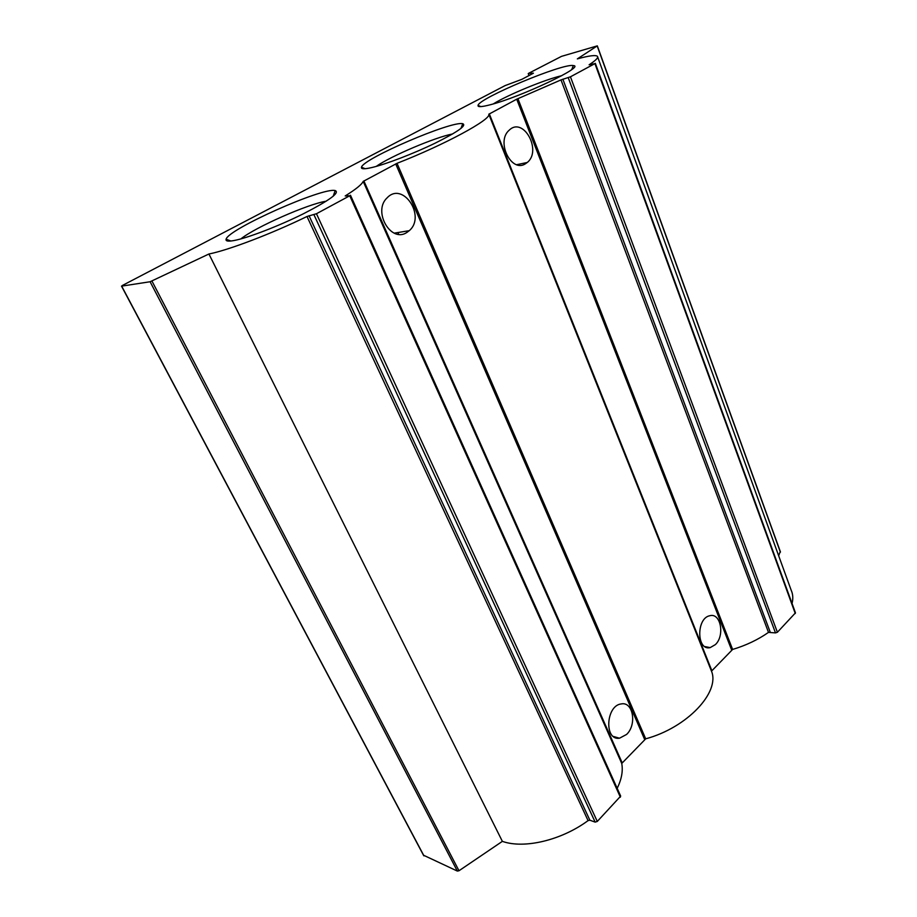 <?xml version="1.0" encoding="UTF-8"?>
<svg xmlns="http://www.w3.org/2000/svg" width="917" height="917" viewBox="0 0 917 917"><rect width="100%" height="100%" fill="white"/><g stroke="black" fill="none" stroke-linecap="round" stroke-linejoin="round"><path stroke-width="1.38" d="M505.095 85.602L122.465 285.428L121.674 286.127L150.101 281.748L208.927 253.998C228.539 250.135 271.455 233.801 307 216.492L316.457 213.73L349.755 195.768L345.193 195.951C355.807 189.326 361.814 184.477 363.201 181.406L397.027 163.318C444.756 144.726 491.512 119.313 488.807 114.224L516.707 99.196L560.998 79.905L570.443 76.81L594.927 63.617L589.127 64.775C595.752 60.465 598.526 57.656 597.448 56.338C595.741 54.825 589.035 55.673 577.332 58.894L597.311 45.861L561.479 56.373L528.65 73.303L533.442 73.188L521.899 79.32L505.095 85.602M423.643 855.274L457.342 871.07L458.993 870.749L502.367 841.359L208.927 253.998M502.367 841.359C524.065 849.119 561.41 840.316 588.072 820.612L307 216.492M350.477 195.241L620.683 796.116L597.288 821.437L595.156 822.113L589.872 820.211L588.072 820.612M617.175 788.311C621.623 779.244 623.147 770.956 621.737 763.448L363.201 181.406M595.339 63.319L795.463 612.854L777.398 632.26L775.495 632.902L768.492 632.386C757.946 639.745 745.991 645.43 732.614 649.442L711.489 671.164C720.303 692.106 687.223 727.662 645.694 738.827L621.737 763.448M626.575 734.448C637.086 724.705 633.131 701.379 621.302 703.924C605.873 705.391 604.016 740.89 619.525 738.208L626.575 734.448M406.724 232.563L409.269 230.671C426.256 216.355 402.907 180.958 387.134 197.82C372.44 211.242 390.814 243.188 406.724 232.563M715.352 644.628C725.072 635.676 720.716 612.487 709.827 615.731C696.141 618.069 696.542 651.173 710.194 647.608L715.352 644.628M525.43 163.788L527.241 162.492C542.245 150.64 523.286 116.127 509.164 130.225C495.719 141.562 511.354 173.244 525.43 163.788M792.059 603.489C793.262 598.618 792.976 594.205 791.188 590.25L597.678 56.98M778.659 555.736L780.207 551.679M490.595 104.676C481.712 107.014 477.528 107.243 478.044 105.386C478.892 98.176 563.623 62.78 573.343 65.6C586.043 66.047 520.994 96.938 490.595 104.676M234.018 240.529C228.115 241.607 225.479 241.16 226.109 239.211C228.115 229.158 322.944 187.011 335.186 190.564C340.092 192.639 329.467 200.387 303.332 213.81C278.63 226.109 247.567 238.042 234.018 240.529M371.878 167.536C364.37 169.267 360.908 169.164 361.493 167.215C362.823 158.744 451.829 120.528 462.753 123.715C466.879 125.434 457.64 131.933 435.036 143.212C413.601 153.609 385.954 164.223 371.878 167.536M376.222 166.401C390.573 156.211 435.334 137.195 452.631 133.951M240.873 238.901C255.144 227.278 308.192 203.895 326.188 201.213M493.289 103.919C507.64 94.921 545.157 79.435 561.777 75.675M423.963 855.87L121.674 286.127M457.342 871.07L150.101 281.748M458.993 870.749L151.958 281.072M589.872 820.211L309.052 215.713M595.156 822.113L313.946 214.727M597.288 821.437L316.457 213.73M620.373 797.194L349.755 195.768M622.081 762.612L363.877 180.947M644.64 739.434L395.708 163.914M645.694 738.827L397.027 163.318M711.489 671.164L488.807 114.224M711.752 670.442L489.311 113.857M731.64 650.004L516.707 99.196M732.614 649.442L517.91 98.658M768.492 632.386L560.998 79.905M770.142 631.962L562.855 79.183M775.495 632.902L568.242 77.704M777.398 632.26L570.443 76.81M795.257 613.507L594.927 63.617M780.39 552.183L597.208 45.988M529.075 75.561L528.318 73.601M423.711 855.653L121.502 286.115M780.413 551.862L597.322 45.873M529.017 75.595L528.238 73.589M516.752 164.682L527.241 162.492M394.299 233.147L409.269 230.671M704.852 646.577L710.194 647.608M613.37 736.466L619.525 738.208M460.942 128.449L462.753 123.715M365.104 168.717L361.493 167.215M397.898 232.551L398.666 234.293M333.18 196.272L335.186 190.564M230.843 240.999L226.109 239.211M571.738 69.52L573.343 65.6M480.817 106.613L478.044 105.386"/></g></svg>
